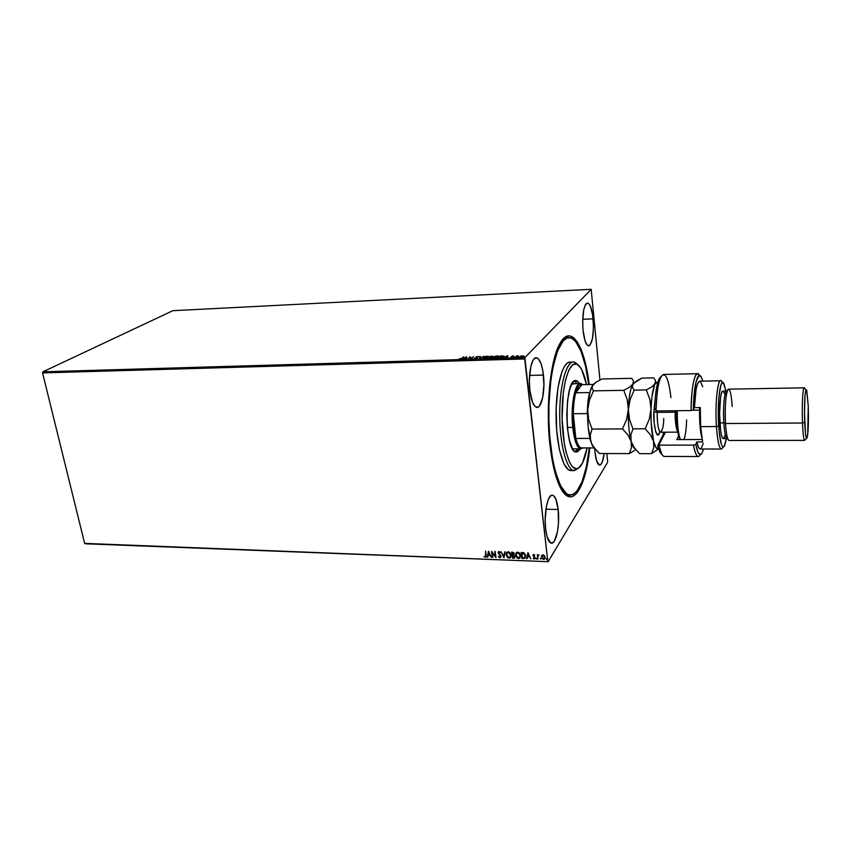<?xml version="1.0" encoding="UTF-8"?>
<svg xmlns="http://www.w3.org/2000/svg" width="851" height="851" viewBox="0 0 851 851"><rect width="100%" height="100%" fill="white"/><g stroke="black" fill="none" stroke-linecap="round" stroke-linejoin="round"><path stroke-width="1.28" d="M570.415 495.059C559.703 495.569 549.193 459.731 548.842 416.543C548.363 373.366 558.192 337.326 568.915 337.634L571.478 338.124L567.362 337.9L563.288 340.751L557.639 350.729L553.044 366.962L550.81 380.61L548.991 403.895L548.906 420.277L549.714 436.489L552.544 458.859L555.341 471.528L560.596 485.868L566.606 493.686L568.67 494.761L572.787 494.591L576.733 491.474L582.063 481.73L586.328 466.891L589.296 447.924C585.871 477.049 579.68 492.761 570.734 495.059L568.659 495.027L563.511 492.591L569.542 494.974M589.764 447.924C586.02 486.921 572.649 509.515 561.288 489.261C556.086 480.017 552.31 465.231 549.948 444.903L553.427 466.593L558.416 483.294L564.383 493.601L566.479 495.484L570.713 496.878L572.808 496.399L576.85 493.197L582.297 483.23L586.658 468.061L589.764 447.924M543.449 375.068C545.257 390.173 541.885 407.831 537.077 407.469C533.715 406.916 531.311 401.246 529.865 390.439L532.556 402.363L535.205 406.65L538.045 407.235L539.406 406.097L542.661 397.768L543.927 384.524L542.821 370.664L540.917 363.313L538.353 358.803L536.938 357.856L534.13 358.814L532.832 360.707L530.726 366.983L529.354 380.631L529.865 390.439C527.96 375.068 531.471 357.282 536.162 357.739C539.63 358.377 542.066 364.154 543.449 375.068L529.556 375.397L543.449 375.068M604.146 453.54C603.21 460.88 601.71 464.731 599.657 465.093C597.445 464.657 595.87 460.242 594.923 451.849L596.785 461.412L599.593 465.093L600.583 464.752L602.38 461.785L604.146 453.54M593.104 318.859C594.009 334.4 592.541 343.4 588.69 345.857C586.084 345.336 584.201 340.134 583.052 330.231L585.052 340.825L587.009 344.878L589.126 345.772L590.137 344.995L592.541 338.283L593.466 327.061L592.636 314.976L590.296 305.956L588.254 303.201L586.169 303.669L585.211 305.126L583.658 310.243L582.669 321.752L583.052 330.231C582.137 314.476 583.595 305.392 587.424 302.999C590.105 303.594 591.998 308.881 593.104 318.859L582.722 319.285L593.104 318.859M558.182 509.483C560.001 524.418 556.256 543.842 551.512 543.183C548.757 542.704 546.81 538.023 545.651 529.141L547.108 536.843L550.576 542.917L553.203 542.47L554.458 540.906L557.458 531.705L558.469 523.067L558.182 509.483L555.831 499.026L553.469 495.58L552.161 495.165L550.842 495.676L548.374 499.388L546.427 506.185L545.172 519.844L545.651 529.141C543.736 513.908 547.629 494.388 552.267 495.165C555.097 495.707 557.065 500.484 558.182 509.483L545.927 509.228L558.182 509.483M564.415 339.358L563.692 338.889M85.313 543.789L548.14 561.692L607.508 462.497L548.14 561.692L84.632 543.385L42.55 372.898L524.673 358.952L547.789 561.245L524.854 357.665L42.901 371.823L172.827 310.7L591.179 289.308L524.854 357.665L591.179 289.308L599.944 380.014L591.179 289.308L172.827 310.7L42.901 371.823L524.854 357.665L524.673 358.952L42.55 372.898L42.901 371.823L42.55 372.898L84.632 543.385L548.14 561.692L85.313 543.789M520.982 355.952L519.791 356.771L520.674 357.218L523.95 356.112L520.982 355.952L519.833 356.92L521.099 357.229L523.908 355.963L520.982 355.952M518.482 355.835L516.685 355.867L515.174 357.377L518.482 355.835L516.685 355.867L515.174 357.377L518.482 355.835M513.887 356.133L512.206 356.101L511.621 356.548L512.387 357.112L510.568 357.335L512.6 357.271L513.057 356.867L512.238 356.346L513.887 356.133L513.1 355.952L511.706 356.367L512.44 357.069L510.568 357.335L512.972 357.037L512.238 356.346L513.887 356.133M500.165 357.814L503.994 356.452L500.728 355.814L498.601 357.867L503.994 356.112L500.728 355.814L498.601 357.867L500.165 357.814M488.612 358.165L491.835 357.707L492.261 357.239L491.644 356.995L492.835 356.261L490.793 356.112L488.612 358.165L492.155 357.494L491.644 356.995L492.825 356.25L490.793 356.112L488.612 358.165M479.634 358.431L484.059 356.314L480.219 357.931L479.73 356.441L479.634 358.431M468.093 358.771L469.784 357.25L471.39 358.665L473.645 356.633L471.465 358.165L469.858 356.739L468.093 358.771L469.858 356.739L468.093 358.771L469.784 357.25L471.39 358.665L473.645 356.633L471.465 358.165L469.858 356.739L471.507 358.548L473.209 357.026L471.507 358.548L469.901 357.122L468.082 358.771M459.2 358.856L461.54 358.76L463.721 356.931L461.285 358.611L459.2 358.856L462.178 358.303L463.221 356.941L461.742 358.643L459.2 358.856M466.656 356.846L462.274 358.941L464.231 358.25L466.571 358.814L466.742 356.835L462.274 358.941L464.231 358.25L466.571 358.814L466.656 356.846M478.656 356.76L476.688 356.643L475.943 357.197L476.826 358.058L474.39 358.271L476.624 358.388L477.496 357.75L476.571 356.941L478.656 356.76L477.751 356.452L476.049 356.963L476.868 358.016L474.369 358.197L477.379 358.005L476.571 356.941L478.656 356.76M483.549 357.324L483.411 358.005L485.272 358.303L488.931 356.803L487.527 356.165L484.634 356.697L483.347 357.931L484.974 358.324L488.889 356.558L487.229 356.165L483.549 357.324M493.463 357.026L493.346 357.718L495.548 357.984L498.877 356.505L497.441 355.867L494.548 356.399L493.272 357.622L494.931 358.026L498.824 356.261L497.144 355.867L493.463 357.026M507.707 355.601L503.441 357.718L507.27 356.963L507.866 357.59L507.707 355.601L503.441 357.718L507.27 356.963L507.866 357.59L507.707 355.601M513.664 357.282L514.578 357.197L513.664 357.282M517.685 357.154L518.589 357.048L517.685 357.154M524.259 356.963L525.163 356.877L524.259 356.963M607.614 461.444L606.869 453.551L607.614 461.444M541.683 555.469L542.002 558.575L544.268 559.235L545.087 557.575L544.534 555.746L542.949 554.767L541.683 555.469L541.385 557.043L543.491 559.415L544.544 559.022L545.065 557.182L544.395 555.565L542.949 554.767L541.683 555.469M539.034 554.778L537.853 555.32L537.279 554.639L537.8 559.128L538.066 555.799L539.034 554.778L537.853 555.32L537.279 554.639L537.8 559.128L537.406 554.65L537.8 559.128L538.023 556.107L539.034 554.778M534.843 555.107L533.694 554.437L532.992 555.171L534.641 557.703L534.385 558.458L533.162 558.426L534.098 559.054L535.162 557.82L533.492 555.373L534.843 555.107L533.8 554.437L532.992 555.575L534.662 557.82L533.162 558.426L534.258 559.064L535.162 557.82L533.492 555.575L534.843 555.107L533.896 554.831L534.843 555.107M523.461 558.575L525.28 557.735L525.397 554.852L523.971 552.842L521.227 552.416L521.971 558.522L524.982 558.139L525.578 555.692L523.759 552.725L521.227 552.416L521.971 558.522L521.355 552.427L522.078 558.352L523.461 558.575M512.43 558.16L514.334 558.096L515.025 556.692L513.802 554.948L513.919 552.767L511.674 552.076L512.43 558.16L511.813 552.076L512.43 558.16L514.621 557.894L515.004 556.543L513.802 554.948L514.249 553.671L511.674 552.076L512.43 558.16M503.856 557.83L505.207 551.842L503.707 556.373L501.048 551.693L503.941 557.841L505.207 551.842L503.707 556.373L501.048 551.693L503.856 557.83M492.814 557.416L492.229 552.916L495.973 557.533L495.197 551.48L495.293 555.98L491.548 551.352L492.335 557.394L492.229 552.916L495.867 557.533L495.197 551.48L495.293 555.98L491.548 551.352L492.814 557.416M484.038 556.543L485.315 557.288L486.24 556.543L485.644 551.14L485.73 556.288L484.038 556.543L485.964 557.075L485.644 551.14L485.559 556.543L484.038 556.543M488.474 551.246L487.251 557.203L488.166 555.32L489.931 555.384L491.367 557.362L488.559 551.246L487.251 557.203L488.166 555.32L489.931 555.384L491.367 557.362L488.474 551.246M500.431 552.544L499.069 551.469L498.122 552.352L500.462 556.065L499.899 557.203L498.26 556.458L499.856 557.841L500.782 557.32L500.92 555.969L498.601 552.565L500.431 552.544L499.069 551.469L498.122 552.842L500.494 556.224L499.739 557.214L498.26 556.458L499.856 557.841L498.399 556.341L499.856 557.841L500.984 556.246L498.601 552.831L499.143 552.086L500.431 552.544M510.568 557.405L509.026 558.182L510.334 557.703L511.068 555.086L508.185 551.799L506.888 552.288L506.164 554.926L507.898 557.841L510.068 557.916L511.111 555.629L510.217 552.959L508.77 551.884L507.143 552.086L506.164 554.926L506.59 552.693M519.865 558.043L518.536 558.543L519.865 558.043L520.61 555.437L517.706 552.139L516.387 552.65L515.674 555.278L517.408 558.203L519.589 558.277L520.642 555.98L519.748 553.299L518.302 552.235L516.663 552.427L515.674 555.278L516.1 553.033M527.928 552.661L526.588 558.703L527.567 556.788L529.375 556.852L530.822 558.862L528.014 552.661L526.588 558.703L527.567 556.788L529.375 556.852L530.822 558.862L527.928 552.661M536.279 558.288L536.981 558.905L536.268 558.458L536.46 559.107L537.002 558.841L536.29 558.224M540.108 558.426L540.821 559.043L540.119 558.373M546.385 558.671L547.097 559.277L546.374 558.841L546.565 559.49L547.108 559.224L546.395 558.618M589.179 384.524L584.403 359.367L581.201 349.697L577.552 342.336L573.574 337.624L569.404 335.826L565.192 337.124L561.107 341.581L557.341 349.123L554.033 359.537L551.374 372.44L549.48 387.311L548.352 420.298L549.948 444.903C545.502 406.735 550.384 359.675 559.894 343.602C570.883 323.114 584.69 345.527 589.179 384.524M594.668 448.466L594.923 451.849L594.668 448.466L591.668 443.977L590.147 438.286L590.222 435.138L592.051 429.074L588.722 419.788L587.669 409.98L589.456 400.151L593.466 390.864L591.988 387.992L592.87 384.939L596.508 381.876L602.178 378.972L631.708 378.333L602.178 378.972L596.508 381.876L592.211 385.96C589.7 390.715 588.19 398.715 587.669 409.98C587.318 422.585 588.349 433.085 590.764 441.446L592.785 446.296L594.732 448.509M568.032 337.73L562.064 340.23L567.149 337.687L568.915 337.634M486.134 556.852L485.315 557.288L484.155 556.373L486.134 556.852M491.282 557.182L490.048 555.214L488.166 555.32L490.048 555.214L491.282 557.182M487.814 557.054L487.251 557.203L488.559 551.246L487.814 557.054M489.761 554.586L488.825 552.533L489.761 554.586L488.825 552.533L489.644 554.756L488.293 554.703L488.708 552.703L488.293 554.703L489.761 554.586M492.793 557.245L491.697 551.416L492.793 557.245M495.41 555.809L494.846 551.469L495.41 555.809M495.952 557.32L492.346 552.756L495.952 557.32M500.409 556.82L500.367 555.458L498.484 553.778L498.367 551.767M500.409 552.512L498.771 552.225L500.409 552.512M500.803 557.288L499.962 557.671L500.803 557.288M498.229 552.193L500.537 556.607M503.824 556.203L504.749 551.831L503.824 556.203M506.164 554.926L509.026 558.182L506.164 554.926M506.462 552.959L507.132 556.862L508.845 557.99L510.323 557.639M510.302 556.788L510.696 554.895L510.036 557.128L508.93 557.565L506.653 554.948L507.239 552.831L508.398 552.256L510.696 554.895L508.398 552.256L507.058 553.033L508.281 552.256L509.823 552.98L510.515 556.405M514.834 557.618L512.547 557.99L514.834 557.618M514.419 557.16L514.632 556.352L512.93 555.139L514.515 556.522L514.27 557.373L512.845 557.554L512.674 555.129L514.344 555.671L514.525 557.001M513.664 554.299L512.866 552.565L513.749 553.661L512.493 554.671L512.355 552.554L513.568 552.831L513.77 554.15M512.759 552.735L513.717 553.49L513.196 554.661L512.493 554.671L512.759 552.735M515.674 555.278L518.536 558.543L515.674 555.278M515.972 553.299L515.823 555.384L516.823 557.448L518.355 558.352L519.844 558.001M519.961 556.926L520.227 555.246L519.567 557.479L518.44 557.926L516.163 555.299L516.748 553.182L517.919 552.597L520.227 555.246L517.919 552.597L516.557 553.395L517.802 552.597L519.355 553.32L520.046 556.756M525.258 557.777L523.567 558.405L525.258 557.777M524.854 557.256L525.184 555.512L523.684 553.129L521.801 553.065L523.567 553.299L525.078 555.682L524.631 557.565L522.386 557.916L521.908 552.895L524.45 553.693L525.152 556.586M530.737 558.682L529.482 556.682L527.673 556.618L529.482 556.682L530.737 558.682M527.173 558.543L526.588 558.703L528.003 552.661L527.173 558.543M529.194 556.054L528.258 553.969L529.194 556.054L528.258 553.969L529.088 556.214L527.694 556.171L528.152 554.139L527.694 556.171L529.194 556.054M535.045 558.586L534.258 559.064L533.162 558.426L535.045 558.586M534.619 558.192L534.598 557.214L533.237 556.277L533.194 554.714L534.673 558.118M538.928 555.065L538.268 555.352L538.928 555.065M544.81 558.639L543.491 559.415L541.385 557.043L541.736 555.395L542.342 558.671L543.8 559.245L544.81 558.639M542.353 555.48L544.215 555.831L544.406 558.245M544.385 558.277L544.661 556.99L543.427 558.862L541.885 557.065L543.119 555.15L544.661 556.99L543.119 555.15L542.257 555.607M510.579 555.065L510.004 557.16L508.217 557.384L506.739 555.384L506.898 553.278L508.972 552.597L510.579 555.065M512.813 555.299L514.344 556.001L514.11 557.49L512.845 557.554L512.813 555.299M520.11 555.416L519.44 557.596L517.727 557.735L516.376 556.171L516.419 553.618L518.504 552.937L520.11 555.416M521.801 553.065L524.663 554.32L525.099 556.405L524.344 557.777L522.386 557.916L521.801 553.065M544.566 557.16L544.215 558.533L543.108 558.809L542.023 557.66L541.991 556.075L543.332 555.384L544.566 557.16M462.04 358.42L463.221 356.941L462.04 358.42M466.103 358.824L466.071 358.197L466.103 358.824M466.167 357.484L466.71 357.218L466.167 357.484M466.103 358.377L466.157 357.324L466.146 358.377L466.157 357.324L466.093 357.994L464.678 358.037L466.157 357.324L464.678 358.037L466.103 358.377M480.283 356.431L479.709 358.42L484.059 356.314L480.219 357.931L480.283 356.431M488.868 356.856L485.198 358.303L483.942 357.856L486.538 356.409L488.166 357.175L483.889 357.792L487.229 356.165L488.899 356.888M489.091 358.143L490.793 356.112L489.091 358.143M492.293 356.473L490.389 356.963L491.08 356.303L492.218 356.558L490.389 356.963L491.08 356.303L492.24 356.718M491.708 357.388L489.378 358.133L490.165 357.165L491.633 357.505L489.357 357.931L490.165 357.165L491.708 357.388M493.878 357.558L496.824 356.08L498.218 356.324L498.154 357.207L495.154 358.016L493.825 357.494L496.952 356.08L498.112 356.877L493.846 357.654M499.058 357.856L500.728 355.814L499.058 357.856M503.303 356.144L504.005 356.452L503.388 356.207L503.303 357.09L499.92 357.824L499.335 357.633L501.026 356.005L502.792 356.005L503.26 356.75L499.356 357.845L501.026 356.005L503.335 356.165M507.324 357.611L507.27 356.963L507.324 357.611M507.292 357.154L507.239 356.09L507.313 357.154L507.239 356.09L507.27 356.76L505.813 356.803L507.239 356.09L505.813 356.803L507.313 357.154M515.632 357.367L516.685 355.867L515.632 357.367M523.365 356.08L521.301 357.218L520.461 356.484L523.354 356.08L521.971 356.963L520.355 356.782L523.376 356.112M574.372 470.592L576.148 468.795C568.776 468.965 561.841 442.956 562.054 413.49C562.149 384.003 569.298 360.984 576.616 363.994L574.861 362.249C567.266 359.09 559.809 382.876 559.703 413.405C559.49 443.924 566.713 470.816 574.372 470.592C566.979 470.763 559.915 445.775 559.713 416.267C559.405 386.769 566.032 361.813 573.425 362.005L574.861 362.249L578.106 364.834L574.861 362.249L576.616 363.994L572.574 364.856L568.787 370.249L565.575 379.854L563.288 392.885L562.096 418.862L564.404 444.158L566.192 452.551L569.553 462.221L572.106 466.359L576.148 468.795L578.818 467.89L582.541 462.933L587.073 447.924C585.679 455.253 583.871 460.795 581.658 464.55C579.925 467.412 578.095 468.837 576.148 468.795L574.372 470.592L570.851 470.571L574.372 470.592L579.084 467.688L574.372 470.592M580.861 448.871C577.095 448.179 574.393 441.031 572.755 427.404L567.33 427.436L572.755 427.404C570.447 407.001 574.723 382.865 580.233 383.62L582.403 384.663C576.255 377.238 570.032 403.64 572.755 427.404C574.925 444.062 578.297 450.902 582.871 447.924L580.861 448.871L573.595 448.849M576.542 380.652L579.637 383.631L577.446 381.099L574.702 380.78L572.063 383.556L569.755 389.247L567.574 400.544L566.755 414.405L567.436 428.585L569.51 440.733L572.606 448.945L574.382 451.168L576.223 452.019C564.404 453.179 563.915 378.578 575.744 380.535L576.542 380.652M580.254 448.86L576.223 452.019L578.042 451.498L580.254 448.86M575.106 451.668L577.648 448.86L575.106 451.668M577.021 383.684L574.436 380.918L577.021 383.684M569.947 362.1L569.904 362.1C562.437 361.92 555.756 386.833 556.065 416.299C556.267 445.775 563.394 470.731 570.851 470.571L571.032 470.571M586.499 384.578L581.754 369.728L579.265 365.919L576.616 363.994L580.744 367.919C583.041 371.653 584.956 377.206 586.499 384.578M571.478 338.124C579.457 342.868 585.201 358.335 588.711 384.535L585.477 365.994L580.967 351.112L575.478 341.304L571.478 338.124M573.425 362.005L569.904 362.1L567.128 363.207L564.415 366.398L561.926 371.621L558.043 387.322L556.16 407.927L556.639 429.957L559.405 449.668L563.936 463.806L568.011 469.422L570.947 470.571M573.893 383.854L571.638 384.333L573.042 383.769M575.755 392.79C577.531 386.577 579.616 383.875 582.01 384.663L580.308 384.684L578.648 386.088L575.755 392.79L582.01 384.663L593.275 384.439L582.01 384.663L575.755 392.79C574.244 398.459 573.425 405.438 573.297 413.746C573.425 405.438 574.244 398.459 575.755 392.79L589.626 392.545L575.755 392.79M573.882 427.085L573.297 413.746L573.882 427.085L575.829 438.435L573.297 413.746L587.275 413.607C587.392 405.257 588.179 398.236 589.626 392.545C588.179 398.236 587.392 405.257 587.275 413.607L573.297 413.746L575.829 438.435L573.882 427.085L572.755 427.404L573.882 427.085M581.329 447.913L582.169 447.913L581.329 447.913C579.233 447.403 577.393 444.243 575.829 438.435C577.393 444.243 579.233 447.403 581.329 447.913L594.009 447.924L581.329 447.913M589.722 438.403L575.829 438.435L589.722 438.403L592.275 445.35L589.722 438.403M659.972 452.338L661.738 454.126L658.823 445.116L657.632 445.775L659.972 452.338L661.918 454.434M722.116 382.067C718.393 373.6 714.659 401.342 716.425 426.564L718.669 425.883C717.031 402.097 720.499 375.887 723.988 383.844L725.967 391.109L723.531 383.12L722.148 382.844L720.818 385.354L718.84 397.821L718.276 413.129L719.138 431.712L721.34 444.296L722.701 446.881L724.084 446.679L726.414 438.584L724.584 445.892C721.978 449.498 720.01 442.828 718.669 425.883L716.425 426.564C714.957 405.172 717.414 379.918 720.712 380.769L699.586 381.195C696.809 382.28 695.086 391.098 694.416 407.629L700.288 407.565L700.66 426.649L716.425 426.564L700.66 426.649L702.607 441.999L696.778 442.009L695.756 444.35L697.682 451.551L699.83 454.583L701.958 453.221L703.532 449.009L702.118 452.934C699.841 456.806 697.724 453.945 695.756 444.35L693.48 445.116L658.823 445.116C660.44 452.519 662.291 456.296 664.365 456.423L698.32 456.54C696.512 456.413 694.905 452.604 693.48 445.116L658.823 445.116L665.45 432.191L658.823 445.116L657.632 445.775L661.099 453.881M723.159 438.573L721.818 436.446L720.659 430.957L719.584 413.597L720.606 397.023L721.744 392.385L722.839 391.162C720.542 390.609 718.872 408.118 719.872 422.915L723.807 422.894C722.829 408.076 724.467 390.556 726.701 391.098L725.775 392.034C723.818 397.757 723.169 408.044 723.807 422.894L725.531 423.532C724.839 407.459 725.541 396.332 727.626 390.162C729.701 387.428 731.232 392.854 732.211 406.438M806.131 389.79L804.642 388.418C803.057 383.439 801.706 404.406 802.493 423.011L804.716 422.319C803.993 405.119 805.216 385.694 806.663 390.279L808.259 406.129L806.78 390.62L806.014 389.928L805.642 390.992L805.025 395.747L804.514 412.746L805.514 433.787L806.642 438.403L807.705 434.808L808.259 406.129C808.684 421.936 808.301 432.521 807.12 437.871C806.078 439.68 805.28 434.499 804.716 422.319L802.493 423.011C801.802 406.587 802.77 387.184 804.184 387.833L728.616 389.162C726.222 388.556 724.478 407.512 725.531 423.532L802.493 423.011L725.531 423.532C726.275 434.276 727.467 439.924 729.105 440.478L804.684 440.371C803.716 439.797 802.982 434.01 802.493 423.011C803.121 436.159 803.993 441.754 805.131 439.776L806.599 438.371M697.522 373.695L663.578 374.461C659.27 376.227 656.781 388.396 656.1 410.948L691.065 410.565C691.629 387.758 693.778 375.461 697.522 373.695L699.596 375.546M660.195 377.248L656.929 385.811L655.408 395.832L654.632 408.108L656.1 410.948L691.065 410.565L693.374 409.82C693.586 385.928 697.767 369.877 701.394 377.227L702.883 381.131L701.171 376.855L699.011 375.642L695.99 382.014L693.927 396.906L693.374 409.82L694.416 407.629L696.139 388.896L697.66 383.365L699.596 381.195M700.309 381.461L702.724 386.79M703.266 443.35L701.118 448.573M700.224 449.009L698.426 447.211L696.778 442.009C697.831 446.615 698.99 448.945 700.235 449.009L721.371 449.03C719.116 448.317 717.467 440.829 716.425 426.564C717.861 444.509 719.967 451.562 722.744 447.7M664.429 432.202L657.632 445.775L664.429 432.202M725.063 435.074L723.829 438.286M723.754 392.013L724.403 393.662M700.32 454.711C697.863 458.87 695.575 455.668 693.48 445.116L695.756 444.35L696.778 442.009L702.607 441.999L700.66 426.649L700.288 407.565L694.416 407.629L693.374 409.82L691.065 410.565C691.193 385.056 695.682 367.611 699.565 375.482M678.577 435.85L676.79 439.573L702.118 439.52L676.79 439.573L678.577 435.85M719.872 422.915C720.584 432.851 721.712 438.074 723.276 438.595L727.148 438.584C725.626 438.063 724.509 432.829 723.807 422.894L719.872 422.915M726.211 437.669L728.105 439.51C726.914 436.957 726.052 431.627 725.531 423.532L723.807 422.894C724.297 430.372 725.105 435.297 726.211 437.669L727.148 438.584M661.174 376.504L659.27 378.631C656.695 383.907 655.142 393.726 654.632 408.108L656.1 410.948C656.461 394.3 658.089 382.918 661.004 376.812C665.28 371.142 668.588 378.089 670.928 397.651M665.376 432.191L663.812 433.776L665.376 432.191M699.565 410.139L700.235 410.235L699.565 410.139L699.65 407.576L699.565 410.139L692.14 410.225L699.565 410.139C699.426 421.958 700.171 431.149 701.82 437.722C700.171 431.149 699.426 421.958 699.565 410.139M659.865 431.755L660.631 432.212C658.355 430.734 657.227 424.128 657.238 412.384L675.215 412.192C675.151 422.181 675.992 428.691 677.736 431.734C675.705 426.149 674.864 419.639 675.215 412.192L657.238 412.384L657.291 410.937L657.238 412.384L653.855 411.895L654.217 423.309L655.77 432L657.961 434.999L659.802 432.255C656.504 443.105 652.845 420.054 653.855 411.895L657.238 412.384C656.866 417.501 657.94 431.968 660.631 432.212C662.695 429.755 663.727 425.181 663.727 418.49M675.215 412.192L676.502 412.118L675.215 412.192L675.268 410.735L675.215 412.192M632.591 384.705L636.335 381.057L641.845 378.121L653.632 377.865L655.61 380.631L655.217 383.705L651.898 386.854L646.292 389.918L634.176 390.141L632.346 387.237L633.484 381.099L631.708 378.333L633.484 381.099L632.921 384.141L629.474 387.269L623.772 390.322L593.466 390.864L623.772 390.322L627.219 399.598L628.357 409.501L626.581 419.479L622.517 428.915L592.051 429.074L622.517 428.915L627.921 434.978L631.134 441.403L631.41 447.711L629.336 453.604L599.498 453.53L596.615 450.668L592.126 444.647L590.764 441.446L590.222 435.138L592.051 429.074L588.722 419.788L587.669 409.98L589.456 400.151L593.466 390.864L591.988 387.992L592.87 384.939L590.147 391.311L588.275 401.651L587.584 414.341L588.169 427.319L591.36 443.052L594.115 447.722L599.498 453.53L629.336 453.604L634.878 450.275L629.336 453.604L631.41 447.711L631.134 441.403C628.985 432.914 628.059 422.287 628.357 409.501L626.581 419.479L622.517 428.915L627.921 434.978L631.134 441.403L630.846 435.01L632.974 428.861L629.495 419.447L628.357 409.501C628.868 396.938 630.389 388.481 632.921 384.141L629.474 387.269L623.772 390.322L627.219 399.598L628.357 409.501L630.123 399.545L634.176 390.141L632.346 387.237L632.506 384.929L633.601 383.28L641.845 378.121L653.632 377.865L655.61 380.631L651.898 396.874L651.004 409.235L651.164 422.628L653.6 441.371L655.972 447.562L658.493 448.807C656.717 449.551 655.089 447.073 653.6 441.371C651.611 432.829 650.738 422.117 651.004 409.235C651.472 396.587 652.877 388.067 655.217 383.705L657.855 382.195L656.047 382.61L651.898 386.854L646.292 389.918L649.813 399.268L651.004 409.235L649.239 419.298L645.154 428.798L650.494 434.904L653.6 441.371L653.738 447.732L651.494 453.668L658.536 448.934L651.494 453.668L639.58 453.636L634.303 447.754L631.134 441.403L633.187 446.786L635.091 448.796C633.644 448.158 632.325 445.69 631.134 441.403L630.846 435.01L632.974 428.861L645.154 428.798L650.494 434.904L653.6 441.371L653.738 447.732L651.494 453.668L639.58 453.636L634.303 447.754L631.134 441.403C628.985 432.914 628.059 422.287 628.357 409.501L630.123 399.545L634.176 390.141L646.292 389.918L649.813 399.268L651.004 409.235L649.239 419.298L645.154 428.798L632.974 428.861L629.495 419.447L628.357 409.501C628.825 397.598 630.24 389.332 632.591 384.705L632.623 384.663M593.317 384.397L592.87 384.939L593.317 384.397M663.089 435.18L663.44 432.202L663.089 435.18M653.855 411.895L654.972 400.959L653.855 411.895M677.311 410.714C677.183 424.117 678.226 433.733 680.417 439.563C678.226 433.733 677.183 424.117 677.311 410.714M676.524 410.725L677.449 429.819L679.821 439.286C677.502 434.01 676.407 424.5 676.524 410.725M686.608 419.958C686.342 429.149 685.459 435.691 683.949 439.552M570.936 470.571L574.457 470.603M573.18 383.758L580.233 383.62M727.626 390.162L725.775 392.034M722.818 391.162L726.701 391.098M661.004 376.812L659.27 378.631M592.785 446.296L593.998 447.562M633.187 446.786L634.846 448.466M660.631 432.212L677.8 432.138"/></g></svg>
